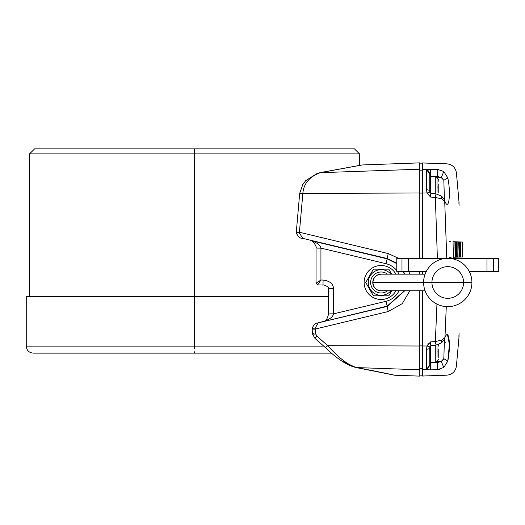 <?xml version="1.0" encoding="UTF-8"?>
<svg xmlns="http://www.w3.org/2000/svg" width="525" height="525" viewBox="0 0 525 525"><rect width="100%" height="100%" fill="white"/><g stroke="black" fill="none" stroke-linecap="round" stroke-linejoin="round"><path stroke-width="0.79" d="M194.526 148.877L34.591 148.877L354.46 148.877L194.526 148.877L194.526 153.871L359.467 153.871L359.467 165.467L361.922 164.968M34.591 148.877L29.584 153.871L194.526 153.871L194.526 296.487L26.25 296.487L26.25 346.139L194.526 346.139L194.526 296.487L328.584 296.487M316.024 283.244L317.645 284.904L316.03 283.244L320.933 279.996L323.072 280.055C329.733 280.96 333.198 283.73 333.467 288.382L333.467 313.871C333.021 316.792 329.89 319.246 324.076 321.234L323.741 321.326M310.387 240.463L310.695 240.548C317.015 242.602 320.427 245.129 320.933 248.115L317.297 248.115M323.072 280.055L323.026 285.049L317.645 284.904L320.933 279.996L320.933 248.115L386.052 263.707A19.313 19.313 90 0 1 396.782 270.605M419.777 258.333L419.777 162.868L361.981 164.962M419.777 346.008L419.777 290.817L419.777 369.771L419.777 345.122L419.777 346.008L327.712 345.68L316.942 336.118L315.689 333.998L315.256 329.05L388.192 311.555L402.288 303.621L409.789 290.824M419.777 274.168L419.777 271.661M368.484 369.882L394.387 375.204L419.777 376.123L419.777 369.771L356.468 367.572C348.403 365.288 338.822 357.991 327.712 345.68L325.861 347.228M419.777 351.711L419.777 356.094M398.587 258.333L388.205 253.568L299.414 232.247L302.859 193.403C303.64 183.632 309.428 176.722 320.217 172.679L361.83 165.034L320.217 172.673M409.762 274.162L408.903 271.661M297.452 232.627C295.463 232.969 296.087 233.048 299.322 232.857L299.414 232.247C296.1 232.096 295.444 232.155 297.452 232.411M299.322 232.857L302.774 238.389L387.207 258.53L396.782 263.176M403.627 271.661L404.683 274.162M404.67 290.824L387.201 306.423L318.17 322.868L315.131 328.223L315.256 329.05C312.053 329.241 311.338 329.155 313.11 328.788M315.131 328.223C311.994 328.04 311.318 328.132 313.11 328.499M313.537 333.71C311.771 334.103 312.487 334.202 315.689 333.998M316.942 336.118L315.295 337.936M312.487 334.012L314.98 338.408M356.468 367.572C378.886 371.648 397.668 375.893 394.4 375.165L356.002 367.539M329.687 313.871L333.467 313.871L386.052 301.278L387.135 306.134L404.303 290.824M386.052 263.707L387.135 258.851L396.782 263.616M403.233 271.661L404.309 274.162M317.691 323L387.135 306.134L388.192 311.555M388.205 253.568L387.135 258.851L310.537 240.509C313.333 240.817 317.198 247.282 316.024 248.115M422.441 349.125L422.441 345.909L419.777 345.903L419.777 290.817M296.238 232.897L299.69 193.364L302.794 184.531L305.714 180.639L317.52 173.23L320.217 172.679L419.777 169.221L419.777 170.212L422.441 170.12L422.441 163.774L419.777 163.866M419.777 182.451L419.777 193.088L422.441 193.082L422.441 189.873M419.777 375.126L422.441 375.217L422.441 368.648L419.777 368.78M422.441 345.909L422.441 345.214M422.441 274.168L422.441 271.661M422.441 193.777L422.441 193.082M422.441 170.349L422.441 258.333M422.441 290.817L422.441 376.031L446.808 375.178C452.209 374.561 455.405 371.582 456.389 366.22L459.047 336.558M430.106 366.581L429.896 364.652L430.579 362.749L430.579 369.849L422.441 369.679L422.441 368.648M446.808 163.813L422.441 162.96L422.441 169.312L426.963 169.47L426.556 170.061L426.556 189.623L426.963 193.016L430.579 197.078L435.356 197.446L437.377 258.333M436.951 304.093L435.356 341.545L430.579 341.913L426.963 345.982L426.556 349.368L426.556 368.931L426.963 369.521L428.275 369.154M430.579 169.148L430.579 176.243L437.528 176.426L437.528 169.332C449.892 161.989 449.892 161.989 437.528 169.332C449.892 161.989 449.892 161.989 437.528 169.332L426.963 169.47L429.896 174.346L429.772 173.296L429.778 177.457L429.772 173.348M428.223 343.311L427.698 344.124M430.579 369.849L437.528 369.659C449.892 377.002 449.892 377.002 437.528 369.659C449.892 377.002 449.892 377.002 437.528 369.659L443.763 367.487L447.773 361.174C459.27 367.907 459.27 367.907 447.773 361.174C459.27 367.907 459.27 367.907 447.773 361.174C451.027 346.224 448.993 327.2 444.964 337.575L441.696 340.102L435.356 341.545L435.363 344.105M430.152 346.953L429.772 348.6L426.556 349.368M422.441 345.995L426.963 345.982L429.896 346.94M430.579 341.913L430.579 344.472M430.749 345.64L435.533 345.279L441.571 342.877L441.696 340.102M441.466 342.956L444.754 338.835M435.363 194.887L435.356 197.446L441.696 198.89L444.964 201.416L444.13 200.478M444.13 338.513L444.957 337.582L446.276 306.607M446.775 258.333L444.655 199.92M441.532 196.088L441.696 198.89M430.749 193.357L435.527 193.718L441.564 196.12L444.754 200.156M430.579 194.526L430.579 197.078M422.441 192.997L426.963 193.016L430.152 192.038L429.772 190.391L426.556 189.623M429.772 190.358L429.772 173.263L426.556 170.061M429.772 180.528L429.772 173.296M430.579 176.866L429.896 174.346M443.763 171.511L447.773 177.817L443.835 180.324L441.302 177.621L443.763 171.511L437.528 169.332M447.773 177.817C459.27 171.091 459.27 171.091 447.773 177.817C459.27 171.091 459.27 171.091 447.773 177.817C450.995 192.347 449.052 211.903 444.964 201.416M427.987 170.435L429.772 173.302M429.772 365.643L429.772 348.633M429.772 358.463L429.772 346.789L429.772 365.735L426.556 368.931L429.772 365.735L429.896 364.645L426.963 369.521M437.528 369.659L437.528 362.565L430.349 362.978M439.747 369.351L437.719 369.652M445.233 342.556L444.413 339.57L443.835 358.673L441.302 361.371L443.763 367.487M430.579 362.749L430.579 362.132M444.655 339.078L444.964 337.575M443.835 358.673L447.773 361.174L449.407 344.558L447.576 334.911M454.63 257.237L455.457 257.211L455.26 241.789L454.919 241.782L455.116 257.224L453.39 257.283L453.049 241.717L456.481 241.835L456.678 257.165L457.203 257.152L456.35 257.171L462.696 256.955L462.505 242.045L460.438 241.973L460.628 257.027M460.438 241.973L458.896 241.92M460.248 241.966L460.681 241.979M461.002 257.014L460.556 257.033M459.237 257.079L458.725 241.913L457.872 241.881L458.062 257.119L458.916 257.086M458.167 241.894L460.143 241.959L459.27 241.933L459.467 257.073L460.327 257.04L460.143 241.959M457.754 257.132L459.467 257.073M456.015 241.822L458.725 241.913M454.958 257.23L456.678 257.165M455.168 241.782L457.872 241.881M459.021 336.558L459.047 333.309M459.027 202.44L459.047 205.688M443.835 180.324L444.413 199.421M446.939 179.032L447.576 178.316M442.509 178.395L441.302 177.621L437.266 177.726L441.302 177.621L437.528 176.426M443.389 359.645L441.302 361.371L437.528 362.565M454.913 241.776L453.941 241.743M450.87 241.638L449.164 241.579M449.367 257.421L451.113 257.362M457.426 241.868L459.27 241.933M458.633 257.106L460.327 257.04M455.497 257.211L458.062 257.119M457.203 257.152L457.006 241.854L456.481 241.835M455.116 257.224L455.457 257.211M453.049 241.717L454.919 241.782M438.769 348.908L438.769 351.022M438.769 351.625L438.769 351.967C438.769 342.713 438.769 342.713 438.769 351.967L438.769 355.327M437.023 357.105L437.023 351.967L438.769 351.967L438.769 357.728M438.769 346.205L438.605 344.597M437.023 351.967L437.023 346.828M438.769 359.048L437.023 361.554L435.763 362.132L435.763 345.266M430.441 362.132L435.763 362.132L430.441 362.132L430.441 346.297L430.441 362.125L429.772 361.462L429.772 346.789L429.778 361.535M429.772 358.109A1.667 1.667 -0 0 1 429.772 358.194L429.772 346.789L429.772 358.194M438.769 183.967L438.769 186.08M438.769 186.683L438.769 187.025C438.769 177.772 438.769 177.772 438.769 187.025L438.769 190.385M437.023 192.163L437.023 187.025L438.769 187.025L438.769 192.793M438.769 181.263L438.769 179.944L437.023 177.437L437.023 181.886M437.023 187.025L437.023 177.443L435.763 176.866L430.441 176.866L430.441 192.708L430.441 176.866L429.772 177.529L429.772 192.202L429.778 177.457M435.763 193.725L435.763 176.866L430.441 176.866L435.763 176.866M429.772 180.882A1.667 1.667 -0 0 0 429.772 180.797L429.772 192.202L429.772 180.797M395.935 274.162A16.997 16.997 0 0 0 364.127 282.489A16.997 16.997 0 0 1 395.935 274.162M395.935 290.824A16.997 16.997 0 0 1 364.127 282.489A16.997 16.997 0 0 0 395.935 290.824M366.542 281.098L369.58 275.828L366.522 281.118M366.529 283.868L373.426 295.818L378.085 295.818M384.156 295.818L388.822 295.818L391.702 290.824L388.822 295.818L391.702 290.824L388.822 295.818L373.426 295.818L365.735 282.489L373.426 269.161L369.58 275.828L373.426 269.161L388.822 269.161L381.124 269.161L388.822 269.161L391.702 274.162L388.822 269.161L391.702 274.162L388.822 269.161L382.627 269.161M379.621 295.818L373.426 295.818L365.735 282.489L373.426 295.818L379.621 295.818M381.124 271.996A10.493 10.493 0 0 1 387.509 274.162A10.493 10.493 0 0 0 370.63 282.489A10.493 10.493 0 0 0 381.124 292.989A10.493 10.493 0 0 1 370.63 282.489A10.493 10.493 0 0 1 381.124 271.996M387.509 290.824A10.493 10.493 0 0 1 381.124 292.989A10.493 10.493 0 0 0 387.509 290.824M377.665 274.916A8.328 8.328 0 0 0 381.111 290.824M379.864 274.26A8.328 8.328 0 0 0 379.299 274.365M390.876 290.824A12.83 12.83 0 0 1 381.124 295.319A12.83 12.83 0 0 0 390.876 290.824A12.83 12.83 0 0 1 368.294 282.489A12.83 12.83 0 0 1 390.876 274.162A12.83 12.83 0 0 0 381.124 269.666A12.83 12.83 0 0 1 390.876 274.162M388.822 295.818L381.124 295.818L388.822 295.818M381.124 269.666A12.83 12.83 0 0 0 368.294 282.489A12.83 12.83 0 0 0 381.124 295.319A12.83 12.83 0 0 1 368.294 282.489A12.83 12.83 0 0 1 381.124 269.666L381.124 269.161L373.426 269.161L365.735 282.489M381.281 274.162A8.328 8.328 0 0 0 372.796 282.489A8.328 8.328 0 0 0 381.321 290.817M480.257 258.333L415.282 258.333M401.979 271.661L426.005 271.661A6.668 6.668 0 0 1 426.169 271.661A24.157 24.157 0 0 1 447.766 258.333L396.782 258.333L396.848 271.661L401.979 271.661L401.979 258.333M498.684 271.661L469.527 271.661A6.668 6.668 0 0 0 469.363 271.661A24.157 24.157 0 0 0 447.766 258.333L498.75 258.333L498.684 271.661M425.086 290.817L380.356 290.784L377.009 289.734L375.336 288.481L373.583 286.027L372.796 282.489L423.609 282.489A24.157 24.157 0 0 1 426.169 271.661M471.923 282.489A24.157 24.157 0 0 1 447.766 306.652A24.157 24.157 0 0 1 423.609 282.489A24.157 24.157 0 0 0 447.766 306.652A24.157 24.157 0 0 0 471.923 282.489L463.595 282.489A15.829 15.829 0 0 1 447.766 298.318A15.829 15.829 0 0 1 431.937 282.489A15.829 15.829 0 0 1 447.766 266.667A15.829 15.829 0 0 1 463.595 282.489A15.829 15.829 0 0 0 447.766 266.667A15.829 15.829 0 0 0 431.937 282.489A15.829 15.829 0 0 0 447.766 298.318A15.829 15.829 0 0 0 463.595 282.489L423.609 282.489A24.157 24.157 0 0 1 447.766 258.333A24.157 24.157 0 0 1 471.923 282.489A24.157 24.157 0 0 0 469.363 271.661M194.526 348.876L194.526 346.133L323.853 346.139M194.526 351.816L194.526 353.135L331.465 353.135M397.55 271.661A19.313 19.313 90 0 1 398.98 274.162M398.98 290.824A19.313 19.313 90 0 1 386.052 301.278M333.467 288.382L329.687 288.382M319.344 172.863L319.804 172.738M300.832 193.745C298.928 193.246 299.611 193.134 302.859 193.403L419.777 192.99M341.946 361.075L355.996 367.539C347.333 365.525 337.168 358.916 325.513 347.714L314.98 338.415M419.777 369.771L389.839 368.734M441.302 361.371L437.266 361.272L441.302 361.371M381.124 295.319L381.124 295.818M439.438 282.489L456.094 282.489M408.581 271.661L408.581 258.333M486.957 271.661L486.957 258.333M493.553 271.661L493.553 258.333M29.584 296.487L29.584 153.871M194.526 353.135L33.246 353.135C29 352.721 26.663 350.385 26.25 346.139M354.46 148.877L359.467 153.871M316.05 283.244L316.05 248.115M317.645 284.904L323.026 285.049C323.439 284.209 329.949 287.549 328.558 288.376M362.125 164.929L319.797 172.699M312.5 334.005L312.073 328.223C313.976 324.601 315.886 322.849 317.815 322.96M390.423 374.358L383.683 372.934M328.584 313.871L328.584 288.382M323.905 321.274C326.058 320.801 327.607 318.334 328.552 313.865M317.881 322.941L323.912 321.274M296.212 232.897C298.193 236.801 300.28 238.606 302.485 238.317M430.159 346.959L430.749 345.667M430.743 193.325L430.152 192.038M430.697 173.532L430.684 173.998L430.697 173.532M459.047 202.433L456.402 172.771C455.405 167.416 452.209 164.437 446.795 163.826M444.747 338.874L444.951 338.107M444.951 200.885L444.747 200.117M458.929 336.551L458.929 335.377M458.929 203.615L458.929 202.44M430.441 176.866L429.772 177.516M372.796 282.489L373.636 278.841L375.395 276.445L376.97 275.271L380.96 274.162L425.086 274.168M498.75 271.661L498.75 258.333M396.782 271.661L396.782 258.333"/></g></svg>
